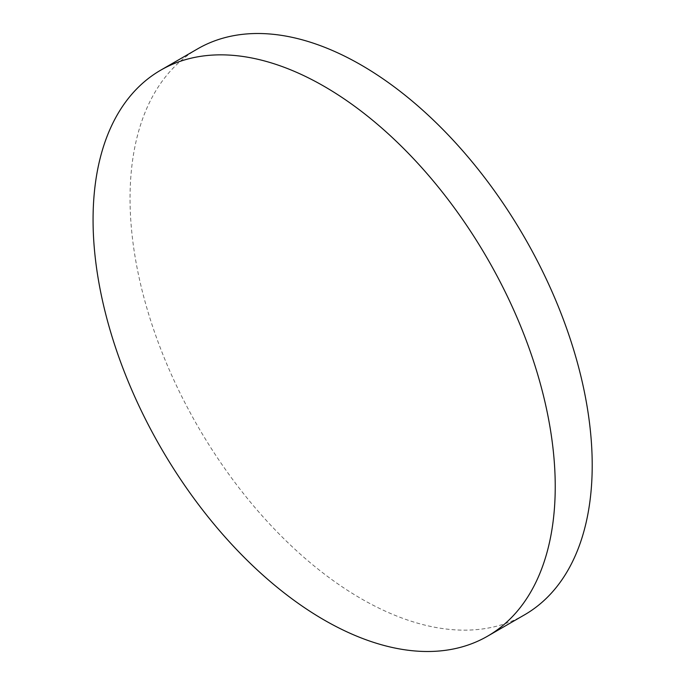 <?xml version="1.0" encoding="UTF-8"?>
<svg xmlns="http://www.w3.org/2000/svg" width="685" height="685" viewBox="0 0 685 685"><rect width="100%" height="100%" fill="white"/><g stroke="black" fill="none" stroke-linecap="round" stroke-linejoin="round"><path stroke-width="0.51" stroke-dasharray="3.42 2.57" d="M524.522 614.847A326.796 188.683 60 0 1 361.123 598.656A326.796 188.683 60 0 1 147.635 310.682A326.796 188.683 60 0 1 197.725 48.806"/><path stroke-width="1.03" d="M555.235 486.59A326.796 188.683 60 0 1 487.549 636.194A326.796 188.683 60 0 1 324.151 620.002A326.796 188.683 60 0 1 93.066 219.757A326.796 188.683 60 0 1 160.752 70.153A326.796 188.683 60 0 1 324.151 86.344A326.796 188.683 60 0 1 555.235 486.59M160.752 70.153L197.725 48.806A326.796 188.683 60 0 1 361.123 64.998A326.796 188.683 60 0 1 574.621 352.972A326.796 188.683 60 0 1 524.522 614.847L487.549 636.194"/></g></svg>
